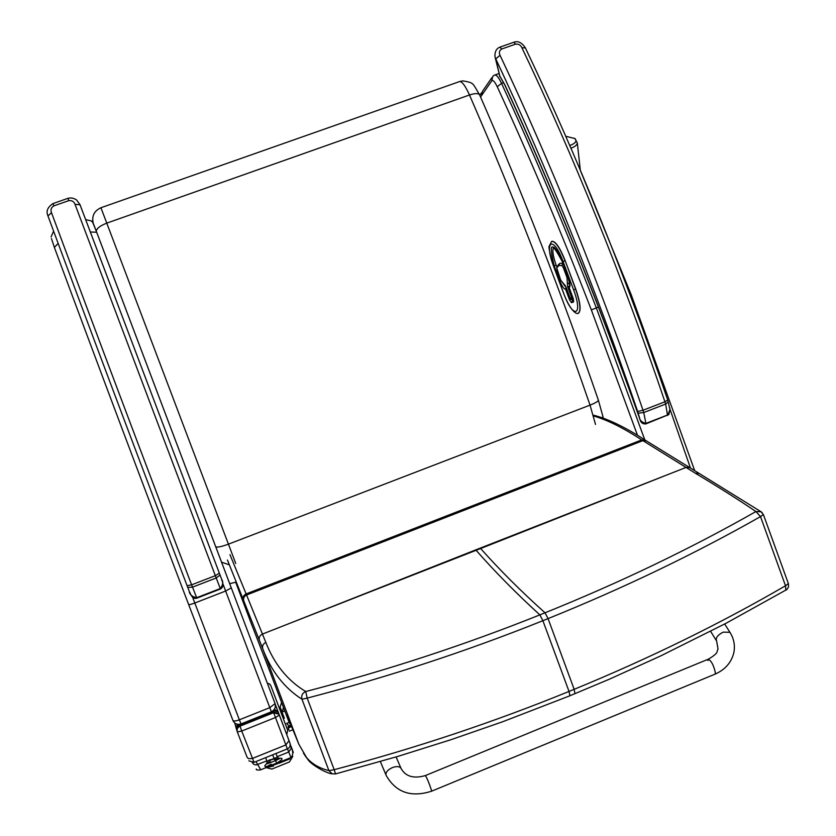 <?xml version="1.0" encoding="UTF-8"?>
<svg xmlns="http://www.w3.org/2000/svg" width="836" height="836" viewBox="0 0 836 836"><rect width="100%" height="100%" fill="white"/><g stroke="black" fill="none" stroke-linecap="round" stroke-linejoin="round"><path stroke-width="1.25" d="M284.376 718.208L280.133 707.068L281.575 702.47M283.414 707.36L282.307 711.896L284.825 711.102M290.75 724.498L289.162 722.513L286.633 723.297L287.668 724.833L290.301 725.878L287.668 724.833M215.761 546.869C217.569 547.507 221.822 546.598 228.51 544.131L590.038 405.136L595.514 424.448M221.55 562.158L229.409 564.864M229.67 583.643L236.327 582.096M235.742 563.454L100.937 207.746C94.113 210.902 91.563 216.148 93.277 223.484M602.735 415.596L602.84 418.084M598.304 399.963L598.398 400.256C598.033 401.437 595.242 403.067 590.038 405.136C552.962 297.731 512.781 194.349 469.487 94.99C474.764 93.256 478.119 93.162 479.55 94.698L479.78 95.21M462.82 80.883L459.737 81.51C462.214 81.594 465.464 86.087 469.487 94.99L106.914 223.087C100.226 225.689 96.683 228.385 96.286 231.196M574.478 138.243L574.938 138.567C577.206 141.054 575.576 143.343 570.027 145.422M577.916 164.452L631.253 294.847L630.24 295.15M644.796 439.851L596.329 307.878L591.345 309.905L637.46 435.222M480.564 97.007L491.735 80.852C492.937 79.681 494.776 81.656 497.253 86.766L501.537 83.36C533.985 153.605 565.585 228.447 596.329 307.878L598.451 307.073M266.966 757.123L274.511 754.072M254.06 762.338L241.729 731.04L237.319 731.949L247.205 757.489L248.637 758.68L252.315 758.482L285.87 744.939L287.375 748.878C290.364 747.572 290.918 744.813 289.016 740.602L285.87 744.939L275.472 717.507L279.402 715.135L289.016 740.602M277.197 756.674L288.733 752.013L291.44 748.032L289.904 743.194M289.935 743.005L289.005 740.529M288.922 740.278L278.785 713.704L279.036 714.341L273.654 712.69L275.472 717.507L241.729 731.04L239.409 724.352M274.386 709.273L278.231 712.021L275.201 704.131M274.229 709.513L278.378 712.397M273.278 710.59L278.189 712L279.14 714.404M272.975 710.851L273.414 712.021L278.785 713.704M252.294 762.693L254.081 764.522L256.203 764.95L266.851 760.865M237.319 731.949C236.63 729.368 237.518 727.445 239.974 726.17L273.654 712.69L273.414 712.021L239.326 725.7L237.267 727.863L237.111 731.228M236.233 728.469L237.246 724.227M236.295 728.689L237.497 724.279M237.1 731.166L236.463 729.211L238.835 724.394M275.023 703.525L231.269 587.823L275.054 703.64L269.798 707.643L271.376 711.781C274.741 710.036 275.964 707.319 275.054 703.64L275.399 705.291M90.34 231.98L96.683 232.262L231.279 587.886L225.636 591.031L269.798 707.643L239.357 719.817L241.029 723.934L271.376 711.781M241.029 723.934C237.633 724.979 235.01 723.997 233.171 720.987L232.93 720.465M192.468 596.883L239.357 719.817C235.721 721.144 233.568 721.332 232.899 720.36L188.591 604.397C189.072 604.836 191.141 604.376 194.798 603.017L225.636 591.031L222.742 583.392M639.603 418.345C597.907 300.866 553.087 190.023 505.153 85.794L504.986 85.439M638.234 413.183L643.73 412.545L642.999 410.257L637.68 411.479L639.958 419.338C640.689 422.567 642.623 424.103 645.768 423.946L645.894 423.403C641.735 422.379 639.488 420.142 639.164 416.704C597.489 299.455 552.732 188.842 504.892 84.875L499.792 76.086L504.85 85.157M501.684 49.021L499.98 47.098C496.375 48.519 494.703 51.717 494.975 56.681L495.769 58.865L500.032 55.291C498.758 52.658 499.311 50.568 501.684 49.021L515.551 44.162C518.519 43.838 520.609 44.998 521.842 47.642C572.305 153.082 623.635 279.778 664.933 401.782L665.665 404.06L668.309 401.865M669.667 407.56L669.97 409.546L667.734 414.928L645.894 423.403L643.73 412.545L665.665 404.06L667.525 415.502M525.426 47.997L521.842 47.642M637.68 411.479C594.532 285.87 547.225 168.339 495.769 58.865L499.792 76.086L495.225 57.726M221.425 578.658L221.655 579.285C223.442 582.023 222.982 585.106 220.265 588.554L196.648 597.719C192.029 596.758 189.521 594.511 189.124 590.947L187.766 587.447L192.51 587.154L191.611 584.834L187.097 585.702L187.766 587.447M187.097 585.702C139.602 461.263 89.755 328.767 47.986 216.012L51.477 212.626C50.39 209.805 51.174 207.558 53.817 205.886L68.803 200.64C71.927 200.295 74.007 201.539 75.041 204.36L216.221 577.979L220.056 575.053L219.366 573.224L215.343 575.659L191.611 584.834C143.834 459.518 93.601 326.082 51.477 212.626M219.366 573.224L80.037 204.757L75.041 204.36M220.025 574.969L79.859 204.329M53.817 205.886L53.002 203.566C47.6 207.192 45.896 211.236 47.892 215.719L47.945 215.876M574.938 693.702L574.165 689.324C649.415 658.381 719.869 623.865 785.526 585.764L785.83 590.247M763.414 514.589L760.509 516.606C694.413 554.101 623.593 588.095 548.061 618.609L545.02 612.798C620.051 582.556 690.348 548.803 755.922 511.559L760.509 516.606L785.526 585.764L788.348 583.549M762.244 512.719L761.011 511.736L755.922 511.559C739.944 500.639 719.723 487.848 695.259 473.166L641.714 439.914C623.081 427.76 606.967 419.766 593.372 415.931M662.049 476.896L480.637 548.531L480.251 548.113L686.095 467.428L689.773 467.617L646.322 440.844L642.863 440.656L246.568 594.992L229.952 554.644M761.011 511.736L763.467 514.757L788.432 583.758L788.536 586.83L786.969 589.453L725.962 623.322L660.555 655.988L609.737 679.031L569.943 695.751L569.023 691.424C493.564 722.231 415.293 748.314 334.181 769.684L335.55 773.896M298.922 744.427L262.755 648.778C271.198 671.078 284.271 687.903 301.963 699.23L307.178 698.112C388.583 676.878 467.157 651.077 542.888 620.688L548.061 618.609L574.165 689.324L569.023 691.424L542.888 620.688L539.868 614.868C464.67 645.005 386.619 670.556 305.736 691.518L307.178 698.112L334.181 769.684L328.914 770.635C319.289 768.232 311.818 763.853 306.509 757.489L298.807 744.144L289.193 720.695C285.839 712.523 285.828 713.129 289.162 722.513L269.464 670.399M332.185 773.822L335.508 773.927L332.174 773.822L328.914 770.635L301.963 699.23C301.096 695.636 302.35 693.065 305.736 691.518C287.688 680.703 274.396 664.338 265.838 642.424L246.568 594.992C244.018 596.267 243.077 598.21 243.757 600.812L262.755 648.778C262.023 645.946 263.058 643.824 265.838 642.424M475.747 549.879L288.221 623.928L480.637 548.531C499.792 570.068 521.256 591.491 545.02 612.798L539.868 614.868C516.355 593.445 495.111 571.918 476.123 550.297L475.747 549.879L480.251 548.113M269.432 670.326L251.187 623.322M289.172 725.7L289.12 726.348M288.88 729.713L288.023 726.787L288.869 729.88M291.168 725.523L288.023 726.787M291.586 726.547L288.42 727.822M572.221 299.152L570.11 298.159L566.16 287.417L560.705 280.196L556.766 267.948L558.814 265.493L561.938 265.545L563.328 267.698L566.954 277.458L567.654 286.8L571.657 297.574L573.256 298.682M572.702 297.177L570.152 298.138M569.661 285.755L569.807 284.135L567.634 283.122M572.441 299.089L573.287 298.776L572.441 299.089M562.889 263.288L559.775 263.309L558.814 265.493M565.481 289.162L566.035 287.218L565.575 289.12L569.546 299.821L571.5 302.705L573.621 301.921L573.214 298.442L569.159 287.657L569.985 285.536L569.295 287.594C570.486 286.445 570.068 282.913 568.031 276.988L562.419 261.887C551.258 240.705 548.531 242.022 554.205 265.848L559.702 280.624C561.97 286.299 563.892 289.141 565.481 289.162L566.599 288.723M578.334 313.051L578.805 312.863C581.208 309.884 580.174 301.932 575.711 288.995L565.209 260.738C559.963 247.634 555.543 241.155 551.948 241.28M266.088 767.626L271.888 769.068L289.392 761.983L292.778 756.455M278.869 763.32L289.852 758.869M286.758 734.583L287.73 730.35L270.812 685.656L269.579 684.005L267.342 683.242M270.707 685.405L269.558 683.952L267.321 683.19M270.216 759.631L267.018 761.324L274.208 758.858L272.693 754.845L274.208 758.858L277.385 757.176L275.995 753.476M274.657 759.778L278.848 758.346C280.854 757.938 279.778 758.68 275.619 760.572L274.208 758.858L275.619 760.572C267.008 764.062 264.427 764.762 267.886 762.672C264.427 764.762 267.008 764.062 275.619 760.572L276.674 763.163L275.619 760.572C279.778 758.68 280.854 757.938 278.848 758.356L277.385 757.176L267.018 761.324L265.639 757.656M271.188 764.198C264.667 767.532 266.475 767.197 276.601 763.195L276.611 763.184M267.227 766.612L267.436 767.166L276.789 763.979L276.507 763.237L276.789 763.979L280.886 761.711L267.948 767.218L273.487 766.048L267.948 767.218L280.227 762.296M707.935 660.576L708.249 659.207C711.332 660.743 713.714 665.268 715.397 672.802L715.083 674.13L431.606 791.19L431.407 790.041C428.931 782.632 426.914 777.814 425.357 775.578C413.506 778.964 405.355 776.477 400.904 768.138C399.347 766.288 396.483 766.121 392.314 767.626C387.768 769.778 385.647 772.213 385.971 774.941L386.211 775.484C395.971 792.497 411.103 797.732 431.606 791.19M425.44 775.547L708.249 659.207C711.332 660.743 713.714 665.268 715.397 672.802L715.083 674.13C725.251 669.626 731.51 662.405 733.883 652.477C735.199 645.277 733.883 638.547 729.922 632.288L730.256 632.821M280.133 707.068L284.209 717.821M457.7 82.231L100.853 207.767M570.936 148.171C574.875 146.812 577.007 145.088 577.331 143.019L574.938 138.567L565.763 136.258M497.253 86.766C529.449 156.614 560.81 230.987 591.345 309.905M669.918 409.023L690.463 468.055M503.533 82.649L501.537 83.36C498.601 77.257 496.281 74.498 494.567 75.094L492.801 76.295L491.735 80.852M491.725 77.863L482.487 91.312L481.463 95.712M260.769 769.778L255.941 761.586M293.342 752.473L291.179 746.6M287.5 748.826L291.022 757.824M234.738 722.973L236.128 728.01M51.445 238.553L54.382 247.414C96.694 361.601 141.43 480.595 188.591 604.397M92.681 222.292L96.683 232.262C91.678 219.199 93.925 224.644 91.626 221.007L85.68 219.628M231.269 587.823L96.757 232.418M58.154 243.412L54.382 247.414M667.724 400.026L664.933 401.782L642.999 410.257C601.408 288.106 550.119 161.108 500.032 55.291M645.705 423.967L668.873 414.541L669.97 409.546L667.765 400.141C624.9 274.448 577.415 156.99 525.311 47.757C521.831 42.552 518.048 40.703 513.931 42.218M500.074 47.067L513.827 42.249L515.551 44.162M192.51 587.154L216.221 577.979L220.443 588.993L196.847 598.158L192.51 587.154M221.655 579.285L79.984 204.642L76.63 200.013C73.787 198.09 70.893 197.526 67.956 198.331L68.803 200.64M645.57 440.363L641.714 439.914L246.139 593.926C243.589 595.201 242.649 597.134 243.318 599.715L243.757 600.812M646.636 441.042L645.235 440.144C625.391 427.28 608.242 418.982 593.759 415.241M699.324 473.542L695.259 473.166M569.807 695.803L502.499 721.813L450.75 739.776L398.145 756.319L335.508 773.927M288.221 623.928L262.431 634.075C259.693 635.454 258.69 637.534 259.411 640.313M227.455 560.068L243.318 599.715M251.166 623.259L235.721 582.274M306.509 757.489L307.972 759.558C310.574 764.365 327.148 773.791 332.164 773.812M305.485 756.162L306.875 758.262M292.903 729.755L289.392 731.166M565.314 285.588L564.227 284.553M569.306 286.163L567.654 286.8M569.525 285.881L569.807 284.125L567.226 283.289M568.041 276.998L566.954 277.458M564.373 267.28L563.328 267.698M558.605 265.597L559.827 263.309L562.921 263.35L561.938 265.545M558.615 264.322L556.766 267.948M565.376 285.828L563.83 284.721M573.621 301.921L573.214 298.442L569.159 287.657L569.703 285.724M573.642 300.093L572.451 300.542L571.542 299.257M569.546 299.821L571.218 299.194M572.451 300.542L571.5 302.705M565.387 285.86L560.705 280.196L559.702 280.624M565.941 286.967L564.624 285.776M556.734 266.778L556.118 265.096L554.205 265.848M556.118 265.096C552.815 255.576 552.053 249.682 553.829 247.414L553.892 247.372M553.829 247.414C552.188 246.902 555.449 245.126 562.377 261.908L568.031 276.988M563.088 261.563L573.59 289.799C583.601 316.227 573.047 319.467 563.809 293.687L553.568 266.151C543.724 240.601 553.401 234.947 563.088 261.563L565.052 260.79C559.639 247.331 555.156 240.872 551.603 241.437L549.325 245.941C548.28 246.463 549.691 253.203 553.537 266.172L563.767 293.708C570.716 311.901 577.519 315.256 578.648 312.915C581.051 309.947 580.017 301.995 575.555 289.047L565.209 260.738M573.59 289.799L575.711 288.995M578.136 313.124L578.805 312.863M401.186 768.765L396.097 756.935M708.531 659.092C719.681 652.268 716.055 652.143 718.04 649.008L716.63 641.034C715.407 637.993 717.591 635.036 723.182 632.141L729.922 632.288L724.687 623.99M602.986 416.809L603.289 418.251M462.935 80.873C474.461 82.983 472.121 82.701 479.55 94.698C522.354 192.583 561.97 294.429 598.398 400.245L602.986 416.756M457.919 82.147L459.904 81.458M580.288 169.948L577.331 143.019M631.253 294.847L694.716 470.731M481.452 92.827L479.791 95.241M494.922 74.968L498.925 73.558M248.835 760.823L254.008 762.359L287.375 748.878M291.43 747.833C293.342 751.982 293.164 755.221 290.897 757.573L280.854 761.638M290.04 745.628L291.44 748.032M275.316 704.633L277.855 711.279M277.928 711.467L278.189 712M278.733 713.61L278.252 712.136M256.318 768.995C255.774 769.872 257.122 770.196 260.351 769.946L267.405 767.082M51.08 236.933L53.598 231.144M499.343 75.376L500.064 76.975M189.553 592.013C190.023 591.888 191.611 599.809 196.847 598.148M221.644 579.264C221.112 579.149 225.511 586.245 220.443 588.993M53.002 203.566L67.946 198.331M689.804 467.637L760.99 511.716M289.528 723.245L290.771 724.551M305.642 756.517L303.458 753.131M565.282 285.546L570.11 298.159L572.033 299.225L573.277 298.755M560.705 280.185L557.121 270.55L556.755 266.736M567.989 277.009L569.985 285.494M289.392 761.983L271.888 769.068M278.858 758.346C283.707 757.771 282.976 759.37 276.674 763.163C264.96 767.73 261.908 767.626 267.53 762.85M280.906 761.774L280.666 761.136M270.3 761.554L266.935 763.111L267.039 761.366M385.929 774.826L380.349 761.544M710.59 631.316L716.306 640.512"/></g></svg>
